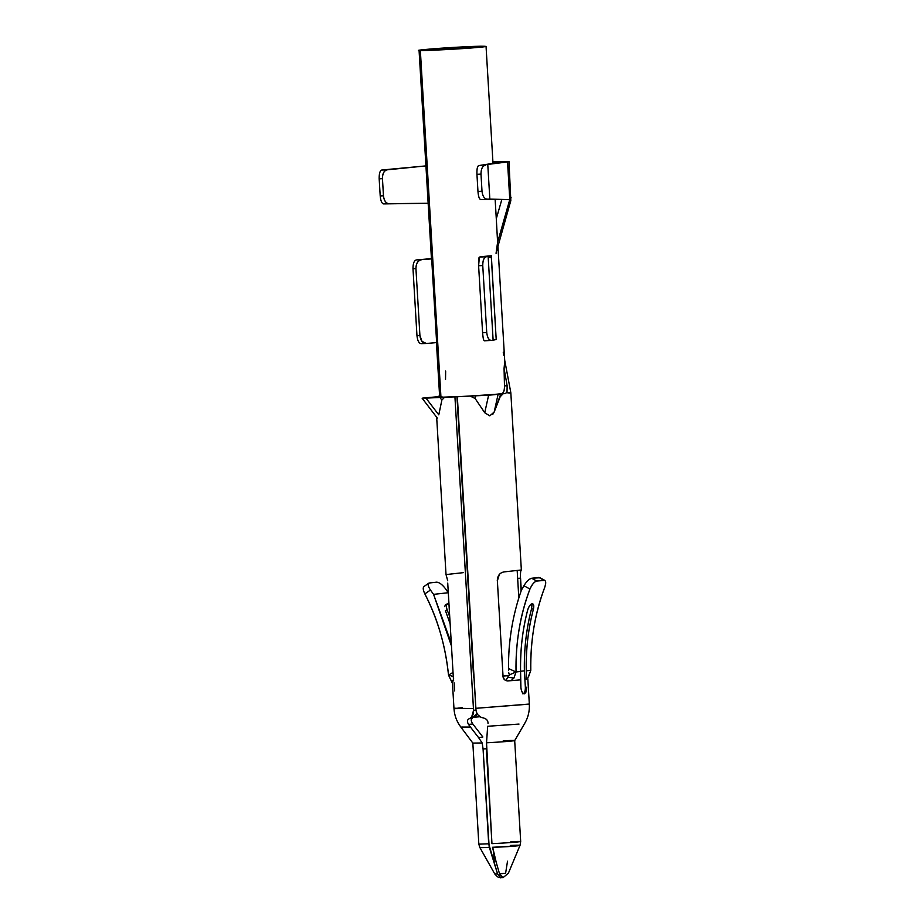 <?xml version="1.0" encoding="UTF-8"?>
<svg xmlns="http://www.w3.org/2000/svg" width="924" height="924" viewBox="0 0 924 924"><rect width="100%" height="100%" fill="white"/><g stroke="black" fill="none" stroke-linecap="round" stroke-linejoin="round"><path stroke-width="1.39" d="M504.758 361.342L504.065 368.341L504.481 385.828C504.504 390.829 503.453 393.462 501.328 393.728L505.174 393.543L507.01 392.365L507.149 385.839L504.481 385.828L507.149 385.839L507.01 392.365L505.174 393.543L499.722 393.878L505.174 393.543L500.773 394.017L500.173 396.754L503.13 393.739L490.76 394.814L501.328 393.728C503.615 393.15 504.654 390.529 504.481 385.828L504.215 374.948M503.233 352.159L503.834 355.336M504.065 368.341L507.149 385.839L504.065 368.341L504.989 363.894M510.071 392.873L507.184 392.515M491.325 340.425L484.326 340.806C483.552 340.448 482.975 337.757 482.594 332.721L478.609 265.765L479.36 257.115L481.508 256.606L479.36 257.115C478.62 257.75 478.378 260.637 478.609 265.765L482.594 332.721C482.963 337.826 483.541 340.529 484.326 340.806L491.21 340.425M487.618 395.033L480.445 395.345L487.618 395.033M476.033 710.729L457.334 396.754L470.085 395.98L457.334 396.754L470.085 395.98L475.155 398.533L484.73 412.739L489.801 415.835M480.896 717.22L477.962 714.922M488.149 256.526L493.127 340.228L496.2 339.501L491.302 256.999C490.251 257.646 489.212 257.484 488.172 256.526L486.44 256.722C483.968 257.334 482.732 260.279 482.755 265.546L478.609 265.765L482.755 265.546C482.778 260.291 484.014 257.346 486.463 256.71L479.36 257.115L488.138 256.537L493.127 340.228L491.452 340.413C488.935 340.309 487.364 337.676 486.729 332.501L482.594 332.721L486.729 332.501L482.755 265.546L486.729 332.501C487.341 337.699 488.9 340.332 491.406 340.413L496.2 339.501L491.337 255.798L481.508 256.606L491.383 255.798M498.048 394.571L494.167 412.069L500.773 394.017L488.611 395.241L484.73 412.739L488.611 395.241L475.768 395.795L475.155 398.533L475.768 395.795L470.224 396.084L503.13 393.739L500.173 396.754L494.167 412.069L498.048 394.571M492.804 414.345L494.167 412.069L489.801 415.823M480.445 395.345L470.085 395.98L480.445 395.345M496.292 218.734L501.697 200.011L496.292 218.734M506.583 740.644L511.7 740.482M514.61 740.644L513.305 740.875M509.274 741.279L505.393 741.602M498.198 742.111L486.532 742.781L491.949 843.647C513.513 842.7 533.021 840.69 510.81 841.718M486.532 742.781L487.664 726.276L486.532 742.781C509.898 741.649 526.599 739.662 503.222 740.782M496.049 253.372L497.597 242.25L509.401 200.889L510.822 200.647L509.401 200.889L497.597 242.25L496.754 250.716M492.919 161.954L499.457 162.347L478.632 165.604L507.542 161.931L492.896 161.642L508.985 161.55L507.542 161.931L509.702 198.256L511.157 197.805L509.702 198.256L507.542 161.931L478.632 165.604L499.457 162.347L492.919 161.954M509.678 199.596L509.401 200.889L509.482 199.63M491.949 843.624L486.313 748.775L483.067 748.925L486.313 748.775M510.579 845.437C531.115 844.559 514.218 846.765 492.677 847.285L496.211 862.323L492.492 847.285C514.01 846.28 531.358 844.501 510.649 845.437M509.586 199.619L487.144 199.134C484.326 198.833 482.617 196.2 482.005 191.233L477.962 191.453L482.005 191.233L480.988 174.105L476.946 174.324L477.962 191.453C478.366 196.362 479.221 199.041 480.538 199.48L509.586 199.619L480.538 199.48C479.233 198.972 478.378 196.292 477.962 191.453L476.946 174.324C476.784 169.254 477.35 166.343 478.632 165.604C477.327 166.274 476.761 169.184 476.946 174.324L480.988 174.105C481.046 168.873 482.501 165.927 485.366 165.257C482.467 165.916 481.011 168.873 480.988 174.105L482.005 191.233C482.582 196.188 484.303 198.822 487.144 199.134L489.836 199.099L487.803 165.015L489.836 199.099L509.586 199.619L509.702 198.256M496.211 862.323L499.549 873.885L505.613 873.215L499.549 873.885L496.2 862.323M507.519 861.214L505.613 873.215M502.829 877.708L499.549 873.885L502.933 877.673M469.184 718.676L472.222 718.341L469.184 718.676C467.174 719.773 466.943 721.69 468.514 724.416L472.799 724L482.871 737.006L472.799 724L468.514 724.416L470.443 727.072L468.514 724.416C466.909 721.632 467.128 719.715 469.184 718.676C472.199 717.474 473.666 714.679 473.573 710.302L454.931 396.87L444.583 397.262L441.868 400.069L444.583 397.262L439.87 397.447L441.868 400.069L438.784 414.853L441.868 400.069L439.87 397.447L425.987 398.128L438.784 414.853L425.987 398.128L423.816 397.99L439.639 396.558L425.987 398.128L456.953 396.65L434.73 397.47L456.953 396.65L454.931 396.87L473.434 708.431L473.573 710.302L475.952 710.048L473.573 710.302L471.656 717.059M441.002 396.581L441.891 396.465M434.003 397.424L439.674 396.927L434.73 397.47M473.654 677.789L456.953 396.65L474.024 677.777M472.048 718.422L477.05 713.64M471.205 718.595L472.21 718.445L471.298 719.438M445.518 379.579L445.657 371.032M473.434 708.431L453.984 708.65L462.323 707.634M482.871 737.006L478.597 737.629L470.443 727.072L478.597 737.629L479.406 737.514M478.597 737.629L482.189 742.977L483.067 748.925L482.189 742.977L478.597 737.629M431.439 258.616L416.32 259.944L431.681 258.905L436.648 342.596L426.357 343.474C422.695 343.324 420.547 340.702 419.923 335.608L415.939 268.653C415.962 263.513 417.787 260.545 421.39 259.783C417.833 260.626 416.019 263.583 415.939 268.653L419.923 335.608L422.014 341.383L426.357 343.474L436.648 342.596L431.681 258.905L416.331 259.944C414.067 260.58 412.947 263.513 412.993 268.757L416.967 335.712C417.556 340.898 418.999 343.543 421.298 343.647M437.329 418.098L422.118 398.209L423.816 397.99M478.84 844.259L472.834 743.081L482.189 742.977L472.834 743.081L460.833 727.061C456.722 721.609 454.435 715.476 453.984 708.65M470.443 727.072L461.654 727.038M488.692 843.797L478.817 844.155L479.891 847.597L489.2 847.447L483.067 748.925L488.692 843.774L497.597 873.977L500.877 877.8L501.674 877.488M494.259 862.404L493.635 851.928L494.259 862.404M426.357 343.474L421.159 343.659M419.923 335.608L416.967 335.712L419.923 335.608M415.939 268.653L412.993 268.757L415.939 268.653M421.332 343.636C419.011 343.555 417.556 340.91 416.967 335.712L412.993 268.757C412.947 263.49 414.079 260.556 416.366 259.944L417.948 259.771M480.03 847.839L494.802 874L497.597 873.977L489.362 847.435L480.561 847.666M501.72 877.511L500.473 877.788L497.597 873.977L494.79 873.942M425.929 165.893L387.179 169.82C384.061 170.651 382.478 173.597 382.455 178.678L383.472 195.807C384.049 200.647 385.874 203.28 388.946 203.707L428.159 203.245L383.599 203.915C381.808 203.546 380.676 200.889 380.203 195.934L379.175 178.794L382.455 178.678C382.432 173.527 384.014 170.57 387.179 169.82L381.728 170.028C379.937 170.663 379.083 173.585 379.175 178.794C379.083 173.562 379.926 170.64 381.728 170.028L425.929 165.893M383.472 195.807L382.455 178.678L379.175 178.794L380.203 195.934L383.472 195.807L380.203 195.934C380.688 200.912 381.82 203.569 383.599 203.915L388.946 203.707C385.839 203.349 384.014 200.716 383.472 195.807M472.799 724C470.94 721.17 470.755 719.288 472.222 718.341M528.563 704.18L475.837 708.315L475.976 710.186C476.749 714.599 479.279 717.209 483.564 718.006C486.613 718.826 488.103 720.662 488.034 723.515L488.057 723.33M418.018 259.76L419.046 259.667M487.664 726.276L519.022 724.069M477.096 713.709L475.814 715.915M474.636 717.163L480.053 716.747M503.28 677.65L503.187 676.068L503.28 677.65M454.065 708.234L467.509 708.465M438.207 396.627L439.812 395.46M436.671 417.232L446.015 574.52L447.724 580.792M453.626 678.493L452.437 683.367L448.51 675.086L451.351 680.965L453.626 680.514L451.351 680.965L452.437 683.367M507.692 392.85L510.799 393.058L507.01 392.365M484.73 412.739L475.155 398.533L470.224 396.084L457.334 396.754L475.837 708.315M481.034 707.888L529.152 704.065M526.634 689.108L524.601 693.809C522.672 693.762 521.448 691.776 520.928 687.872L520.443 679.868L513.051 680.503L520.443 679.868L520.57 671.471L516.031 671.979L513.906 678.077L511.111 680.653L507.438 680.919C504.712 680.514 503.21 678.944 502.956 676.206M497.274 580.78C497.493 575.583 499.826 572.614 504.238 571.887L521.286 569.981C520.686 570.212 520.362 572.961 520.339 578.228L521.101 591.002M527.777 678.124L530.792 670.339L526.253 670.836C525.791 649.849 528.17 629.348 533.367 609.343L531.589 608.65C526.322 628.886 523.92 649.618 524.382 670.836L525.363 687.294C525.433 691.152 524.613 693.346 522.892 693.889C524.578 693.3 525.398 691.106 525.363 687.294L526.599 687.237L525.363 687.294L524.382 670.836C524.024 648.717 526.414 627.997 531.589 608.65L531.981 605.081M526.253 679.221L526.253 670.836L526.253 679.221M507.438 680.93L511.076 680.665L513.906 678.077L507.946 677.234L508.177 675.409L507.946 677.234L513.906 678.077L516.031 671.979L509.297 674.924L509.482 675.606L503.026 676.079L509.482 675.606L509.297 674.924L516.031 671.979L508.5 668.537L508.581 670.362M511.053 680.665L513.051 680.514M502.979 676.229L504.331 679.486M499.33 574.462L497.366 580.792L503.037 676.206M521.286 590.459L520.558 578.205L517.659 578.389L520.443 578.193C520.304 573.111 520.582 570.374 521.286 569.981L504.238 571.887M531.704 603.892L531.589 608.65L533.367 609.343C528.285 628.308 525.918 648.81 526.253 670.836L530.792 670.339C530.376 640.297 535.008 612.658 544.71 587.41C546.153 582.755 545.888 580.364 543.947 580.249L536.752 581.057C534.43 581.635 532.155 584.303 529.949 589.05C520.247 614.298 515.615 641.937 516.031 671.979L520.57 671.471C520.247 649.433 522.614 628.944 527.685 609.979C522.487 629.983 520.12 650.484 520.57 671.471L520.928 687.872C521.506 691.66 522.73 693.635 524.601 693.809M525.744 692.954L526.599 687.237M453.395 678.493L447.724 583.079M446.073 574.566L463.363 572.649M508.65 672.349L509.02 673.839M508.5 668.537C508.212 641.949 512.485 615.869 521.332 590.321C512.601 615.349 508.327 641.429 508.5 668.537L516.031 671.979C515.453 643.092 520.085 615.453 529.949 589.05L523.908 585.735L521.332 590.321L523.908 585.735C526.541 581.45 529.129 578.955 531.67 578.251L539.939 577.766M507.946 677.234L505.786 680.48M539.662 577.569L543.947 580.249C546.026 580.434 546.28 582.813 544.71 587.41C534.846 613.813 530.203 641.452 530.792 670.339L528.667 676.437M454.654 690.921L454.169 682.917M527.685 609.979C528.967 606.26 530.457 604.169 532.178 603.695C530.33 604.238 528.84 606.329 527.685 609.979M520.57 671.263L524.382 670.836L520.57 671.263M531.924 604.677L531.623 603.938M533.367 609.343C534.176 605.74 533.783 603.857 532.178 603.695L532.698 603.753M453.28 676.541L448.51 675.086L453.28 676.53M453.037 672.429L448.51 675.086C445.368 645.171 437.479 618.11 424.844 593.889C437.78 619.242 445.668 646.303 448.51 675.086L453.037 672.429M450.15 623.85L445.449 610.66L447.135 609.805L449.722 616.758L447.135 609.805C445.899 606.26 446.061 604.238 447.632 603.707C446.165 604.227 446.003 606.248 447.135 609.805L445.449 610.66L450.15 623.85M448.983 604.227L447.632 603.707L445.518 604.689L444.629 606.652M448.325 592.723L433.564 594.363L449.942 639.477L451.466 645.957L433.564 594.363L430.457 590.043L424.844 593.889L430.457 590.043L433.564 594.363L448.325 592.723L445.218 588.403C442.088 584.418 439.235 582.339 436.648 582.166L429.464 582.963C427.477 583.645 427.812 586.001 430.457 590.043C427.777 585.978 427.454 583.622 429.464 582.963L436.648 582.166C439.258 582.316 442.111 584.395 445.218 588.403L448.325 592.723M447.632 603.707L445.946 604.562L448.972 604.065M543.947 580.249L538.854 577.454L531.67 578.251L536.752 581.057L544.767 580.376M529.949 589.05C531.97 584.395 534.245 581.739 536.752 581.057L531.67 578.251C529.106 578.944 526.518 581.439 523.908 585.735L529.949 589.05M428.32 583.749L429.464 582.963L428.32 583.749M424.728 586.209C422.695 586.879 422.742 589.443 424.844 593.889M428.794 583.183L429.464 582.963M488.219 256.526C489.246 257.45 490.263 257.611 491.291 256.988L491.337 255.798M439.662 396.916L436.428 342.515M440.944 397.17L420.351 50.508L419.069 50.346L460.718 47.02L486.047 46.362L476.611 47.54L420.351 50.508L440.944 397.17M497.597 242.25L496.407 220.859M432.709 258.501L431.681 258.905M420.351 50.508C422.614 50.959 463.952 48.787 476.611 47.54C495.045 46.096 483.368 45.715 460.718 47.02C440.02 48.002 410.36 50.566 420.351 50.508M504.7 360.256L510.822 392.677M529.337 704.284C529.695 711.064 528.182 717.382 524.786 723.261L514.691 740.598L520.686 841.579M508.985 161.55L510.822 200.612L497.932 246.408M520.05 845.287L520.686 841.556M520.004 845.414L508.396 873.192L502.979 877.684M494.802 874C499.93 879.556 498.625 876.68 500.519 877.8M453.95 708.246L452.471 683.321M510.845 393.012L521.355 570.039M529.325 704.019L527.823 678.84M544.825 580.399L539.708 577.592M424.012 586.474L428.759 583.206M419.069 50.346L431.45 258.812M486.047 46.362L493 163.363M495.172 199.873L496.442 221.263M504.92 364.091L497.747 243.22M517.197 570.743L518.814 597.932"/></g></svg>
